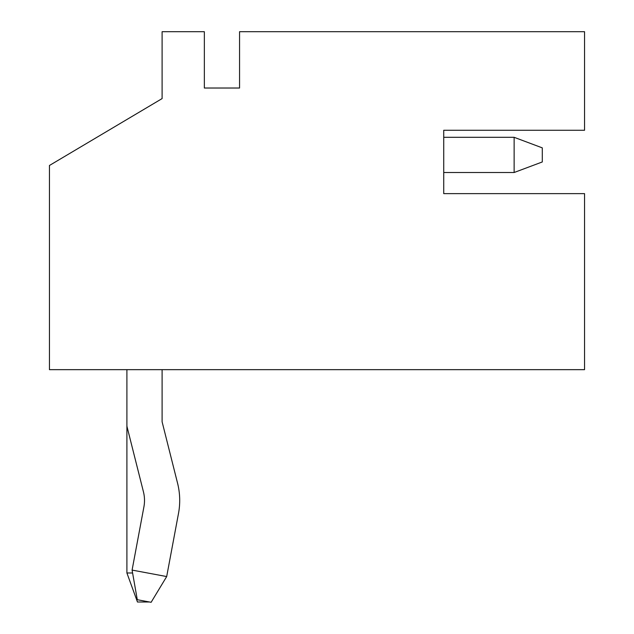 <?xml version="1.0" encoding="UTF-8"?>
<svg xmlns="http://www.w3.org/2000/svg" width="634" height="634" viewBox="0 0 634 634"><rect width="100%" height="100%" fill="white"/><g stroke="black" fill="none" stroke-linecap="round" stroke-linejoin="round"><path stroke-width="0.95" d="M126.903 425.271L126.903 369.654L126.903 425.271A7.14 7.14 0 0 0 127.117 427.015L143.442 491.849A35.227 35.227 0 0 1 143.902 506.923L132.086 570.085L137.285 599.709L151.122 602.3L166.687 576.56L178.503 513.397A70.429 70.429 0 0 0 177.575 483.251L162.106 421.792L162.106 369.654M443.729 137.309L514.134 137.309L542.3 147.873L542.3 161.955L514.134 172.511L514.134 137.309L443.729 137.309L443.729 130.271L443.729 193.632L584.548 193.632L584.548 369.654L49.452 369.654L49.452 165.474L162.106 98.587L162.106 31.7L204.346 31.7L204.346 88.023L239.557 88.023L239.557 31.7L584.548 31.7L584.548 130.271L443.729 130.271L549.337 130.271M132.086 570.085L166.687 576.56L178.503 513.397M549.337 193.632L443.729 193.632L443.729 172.511L514.134 172.511M177.575 483.251L162.106 421.792M151.312 601.991L151.898 601.016M149.473 601.991L137.467 601.991L126.903 572.977L132.593 572.977M126.903 369.654L126.903 572.977"/></g></svg>
